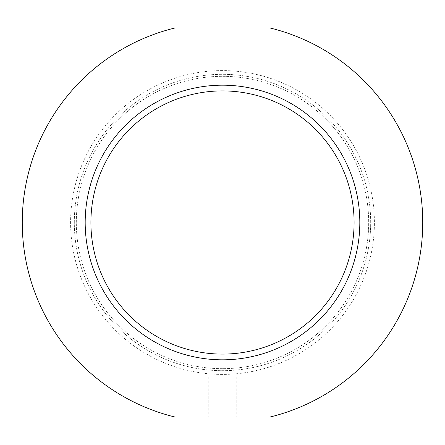 <?xml version="1.0" encoding="UTF-8"?>
<svg xmlns="http://www.w3.org/2000/svg" width="445" height="445" viewBox="0 0 445 445"><rect width="100%" height="100%" fill="white"/><g stroke="black" fill="none" stroke-linecap="round" stroke-linejoin="round"><path stroke-width="0.33" stroke-dasharray="2.23 1.67" d="M222.5 70.594A151.906 151.906 0 0 0 70.594 222.5A151.906 151.906 0 0 0 222.5 374.406A151.906 151.906 0 0 0 374.406 222.5A151.906 151.906 0 0 0 222.5 70.594M222.5 368.683A146.183 146.183 0 0 1 76.317 222.5A146.183 146.183 0 0 1 222.5 76.317A146.183 146.183 0 0 1 368.683 222.5A146.183 146.183 0 0 1 222.5 368.683A146.183 146.183 0 0 1 76.317 222.5A146.183 146.183 0 0 1 222.5 76.317A146.183 146.183 0 0 1 368.683 222.5A146.183 146.183 0 0 1 222.5 368.683M222.5 27.974L207.893 27.974L222.5 27.974M222.5 68.024L207.893 68.024L222.5 68.024M222.5 417.026L208.199 417.026L222.5 417.026M222.5 376.976L208.199 376.976L222.5 376.976M222.5 354.092A131.592 131.592 0 0 1 90.908 222.5A131.592 131.592 0 0 1 222.5 90.908A131.592 131.592 0 0 1 354.092 222.5A131.592 131.592 0 0 1 222.5 354.092M270.026 27.974A200.25 200.25 0 0 1 270.026 417.026L174.974 417.026A200.25 200.25 0 0 1 174.974 27.974L270.026 27.974M74.315 222.5A148.185 148.185 0 0 1 222.5 74.315A148.185 148.185 0 0 1 370.685 222.5A148.185 148.185 0 0 1 222.5 370.685A148.185 148.185 0 0 1 74.315 222.5A148.185 148.185 0 0 1 222.5 74.315A148.185 148.185 0 0 1 370.685 222.5A148.185 148.185 0 0 1 222.5 370.685A148.185 148.185 0 0 1 74.315 222.5M354.092 222.5A131.592 131.592 0 0 1 222.5 354.092A131.592 131.592 0 0 1 90.908 222.5A131.592 131.592 0 0 1 222.5 90.908A131.592 131.592 0 0 1 354.092 222.5A131.592 131.592 0 0 1 222.5 354.092A131.592 131.592 0 0 1 90.908 222.5A131.592 131.592 0 0 1 222.5 90.908A131.592 131.592 0 0 1 354.092 222.5M207.893 68.024L207.893 27.974M208.199 376.976L208.199 417.026M236.801 376.976L236.801 417.026M237.107 68.024L237.107 27.974"/><path stroke-width="0.67" d="M222.5 359.816A137.316 137.316 0 0 1 85.184 222.5A137.316 137.316 0 0 1 222.5 85.184A137.316 137.316 0 0 1 359.816 222.5A137.316 137.316 0 0 1 222.5 359.816M222.5 90.908A131.592 131.592 0 0 0 90.908 222.5A131.592 131.592 0 0 0 222.5 354.092A131.592 131.592 0 0 0 354.092 222.5A131.592 131.592 0 0 0 222.5 90.908M270.026 27.974A200.25 200.25 0 0 1 270.026 417.026L174.974 417.026A200.25 200.25 0 0 1 174.974 27.974L270.026 27.974"/></g></svg>
